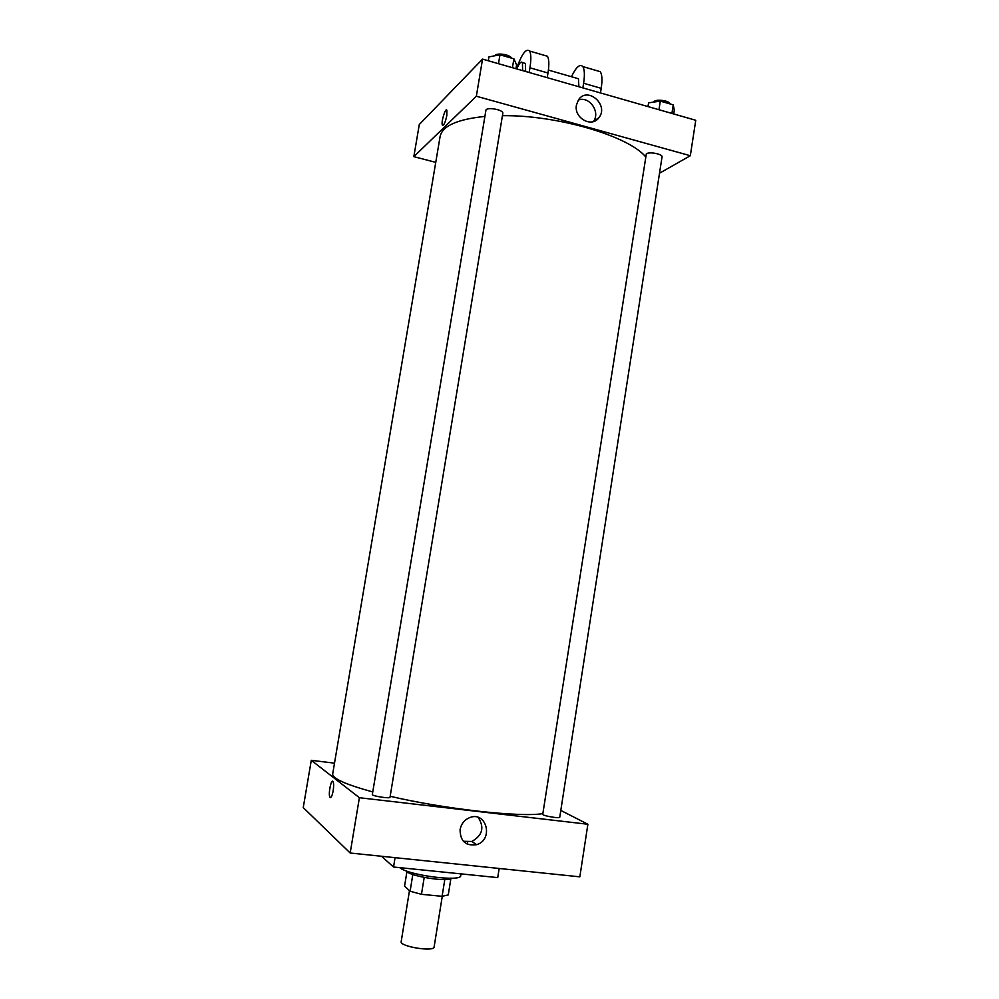 <?xml version="1.0" encoding="UTF-8"?>
<svg xmlns="http://www.w3.org/2000/svg" width="999" height="999" viewBox="0 0 999 999"><rect width="100%" height="100%" fill="white"/><g stroke="black" fill="none" stroke-linecap="round" stroke-linejoin="round"><path stroke-width="1.5" d="M409.478 890.671L401.173 941.657C399.475 946.54 434.178 952.159 434.103 946.99L442.27 896.303M444.792 879.557L442.095 896.303L421.466 894.317L410.102 891.233L404.558 886.163L406.943 871.628M442.095 896.303L448.264 894.929L450.874 878.658M451.598 878.233C448.151 882.492 408.204 876.023 406.268 870.891M424.2 877.447L421.466 894.317M412.824 874.475L410.102 891.233M399.737 867.644C407.904 875.236 461.663 882.217 460.739 875.636L461.014 873.875M381.481 856.255L393.544 867.02L497.727 877.609L499.175 868.468M395.067 857.666L393.544 867.02M560.801 810.426L587.887 824.25L579.832 876.835L350.174 853.009L303.246 807.592L311.288 760.314L334.503 763.161M559.74 817.257C559.939 818.793 542.082 815.708 542.744 814.322L646.341 153.784C649.587 151.448 662.924 154.133 662.037 156.943L559.74 817.257M587.887 824.25L359.39 797.714L311.288 760.314M390.01 797.252C390.197 798.9 371.628 796.003 372.34 794.492L485.901 110.39C486.088 106.556 503.871 109.703 502.809 113.374L390.01 797.252M542.857 813.598C520.841 817.507 444.617 809.128 390.172 796.278M372.752 791.945C345.704 784.477 332.342 778.483 332.679 773.975L440.109 136.501C442.295 125.986 457.23 119.281 484.902 116.421M460.089 829.557C461.251 823.813 464.423 819.842 469.605 817.644C486.501 810.614 493.968 839.747 476.56 844.692C465.646 846.178 460.152 841.133 460.089 829.557M359.39 797.714L350.174 853.009M333.167 790.808C332.105 796.153 331.019 798.288 329.92 797.214C327.984 794.305 331.318 778.046 333.092 781.693C333.803 783.378 333.828 786.413 333.167 790.808M467.52 842.095L467.195 844.143M463.349 841.27L471.815 841.47C482.517 835.426 484.64 827.409 478.184 817.407M333.092 781.693C331.318 778.046 327.997 794.305 329.92 797.214L330.394 797.627M502.435 115.684C556.868 114.935 627.921 135.814 645.329 156.456M413.836 156.656L435.751 162.362L413.836 156.656L476.348 96.229L413.836 156.656L419.293 124.525L482.542 59.116L476.348 96.229L690.321 155.719L476.348 96.229M690.321 155.719L659.515 173.214L690.321 155.719L695.754 120.28L482.542 59.116M673.713 113.948L674.288 110.24L673.251 104.858L660.302 101.124L648.576 102.847L647.989 106.581M673.251 104.858L671.915 113.436M660.302 101.124L658.965 109.728M653.821 102.073C654.557 98.664 669.58 100.4 670.129 103.958M515.959 68.706L516.583 64.873L513.898 58.816L499.962 54.795L488.911 56.906L488.274 60.764M513.898 58.816L512.437 67.695M499.962 54.795L498.489 63.699M495.029 55.732C496.166 52.447 510.102 54.47 511.588 58.154M576.435 105.045L578.533 99.788C587.487 86.039 609.153 104.97 599 117.57C591.995 128.197 573.713 118.132 576.435 105.045M593.356 121.578C600.811 112.225 589.285 95.629 578.346 100.075M446.828 115.534C445.304 122.502 443.831 125.699 442.407 125.112C440.821 122.627 445.492 107.08 446.878 110.277L446.828 115.534M446.878 110.277C445.492 107.08 440.834 122.627 442.407 125.112L442.744 125.424M578.896 86.763L578.446 78.746L576.835 78.284M582.867 87.9L583.616 83.267L601.211 88.324C602.434 80.082 602.122 74.538 600.274 71.678L596.952 70.704M571.44 76.736C576.136 67.008 579.932 63.624 582.817 66.583C584.59 69.431 584.852 74.987 583.616 83.267M529.183 72.502L529.945 67.807L547.989 73.002L547.227 77.672M547.989 73.002C549.263 64.673 549.088 59.091 547.477 56.269L544.505 55.407M600.474 92.944L601.211 88.324M525.636 71.478L525.399 63.436L523.976 63.024M529.945 67.807C531.243 59.441 531.131 53.859 529.595 51.049C526.098 48.039 521.728 53.971 516.495 68.856M516.795 68.943C519.168 63.212 521.041 61.089 522.415 62.575L522.639 70.629M476.56 844.692L471.815 841.47M599 117.57L593.531 121.528M578.446 78.746L548.401 70.08M522.415 62.575L525.399 63.436M582.817 66.583L600.274 71.678M529.595 51.049L547.477 56.269"/></g></svg>
